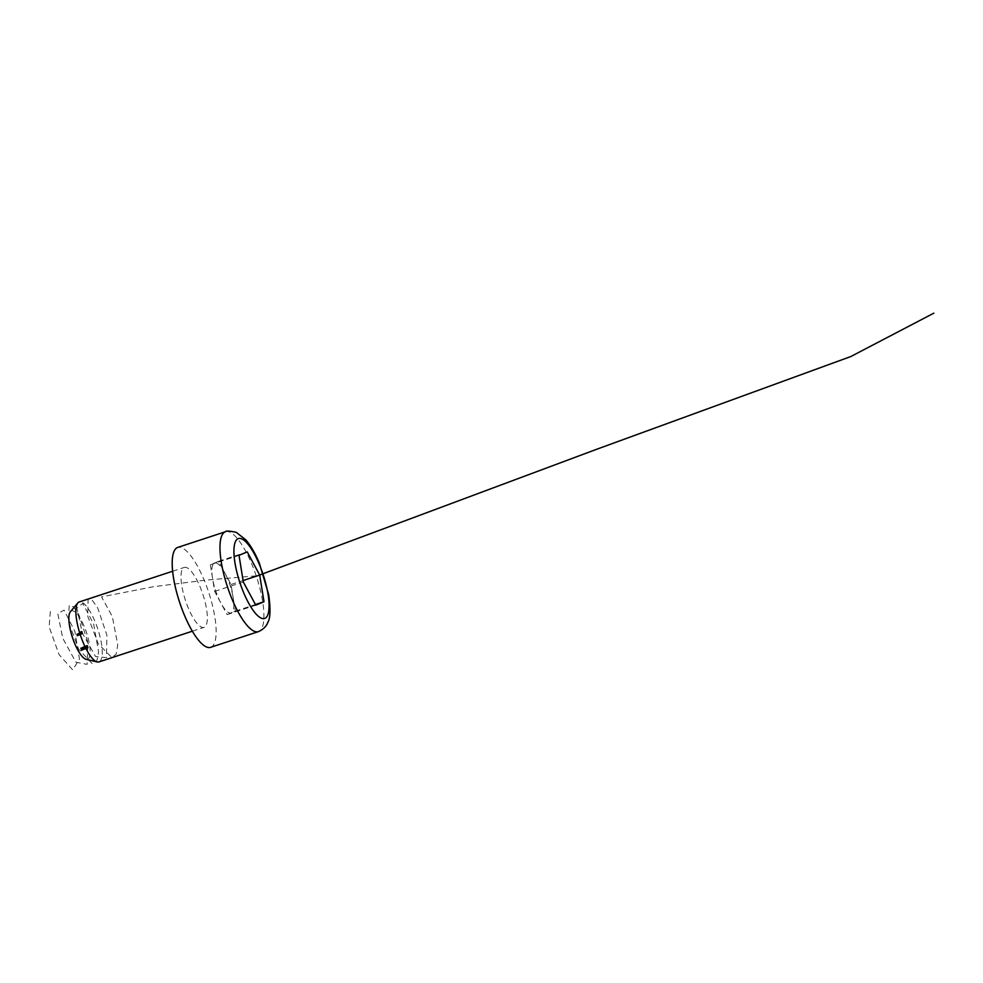 <?xml version="1.0" encoding="UTF-8"?>
<svg xmlns="http://www.w3.org/2000/svg" width="983" height="983" viewBox="0 0 983 983"><rect width="100%" height="100%" fill="white"/><g stroke="black" fill="none" stroke-linecap="round" stroke-linejoin="round"><path stroke-width="0.74" stroke-dasharray="4.92 3.69" d="M83.174 649.247L82.4 647.183L83.309 649.886L84.489 648.78L83.53 649.099M87.77 646.433L88.286 647.957L87.978 646.507L87.02 646.814L86.185 645.659L87.34 648.264L86.811 646.753L87.77 646.433L86.811 646.753M86.762 647.453L88.286 647.957L86.762 647.453M77.473 635.952L76.6 634.072L77.055 636.124L76.686 634.305L77.473 635.952L78.493 635.608L77.534 635.927M78.493 635.608L77.559 633.765L78.075 635.78L77.645 633.998L76.686 634.305L78.001 634.428L78.419 635.632M78.099 635.682L77.239 633.814L77.694 635.854L77.325 634.035L78.099 635.682L79.132 635.337L78.173 635.657M79.132 635.337L78.185 633.494L78.714 635.51L78.284 633.728L77.325 634.035L78.64 634.158L79.058 635.362M77.866 633.986L78.628 635.497L77.866 633.986L78.824 633.679L77.743 633.63M78.701 633.322L79.353 635.251L78.284 635.227L79.586 635.19L78.628 635.497M80.729 634.576L79.82 631.872L80.729 634.576L81.749 634.232L80.79 634.551M81.097 633.371L81.208 634.416L80.545 632.413L80.606 633.58L82.056 633.064L82.093 633.851L80.778 633.986L82.167 634.096L81.208 634.416M70.42 611.672A25.484 7.446 -108.2 0 1 85.742 630.349A25.484 7.446 -108.2 0 1 87.634 659.237A25.484 7.446 -108.2 0 1 86.099 659.323M81.872 634.096L81.048 631.43L81.872 634.096L82.891 633.752L81.945 634.072M79.562 633.298L80.311 634.785L79.562 633.298L80.508 632.978L80.127 631.836L79.168 632.143M80.127 631.836L81.036 634.539L79.967 634.514L81.27 634.477L80.311 634.785M79.795 634.969L78.947 633.089L79.033 635.288L79.033 633.322L79.795 634.969L80.815 634.625L79.856 634.944M85.804 645.745L86.737 648.522L85.804 645.745L86.762 645.438L85.816 646.519M85.312 646.74L86.16 648.755L85.312 646.74L86.602 646.777L85.312 646.74M87.241 645.622L85.681 646.568L85.226 645.991L86.197 645.671L85.226 645.991M87.143 645.352L86.185 645.659L87.118 648.448L87.106 647.564L85.693 648.018L86.688 647.047L85.742 647.355M84.735 646.986L85.582 649.001L84.735 646.986L86.025 647.023L84.735 646.986M87.045 647.588L86.086 647.908L85.693 646.187L85.103 646.814L84.649 646.236L85.619 645.917M85.496 648.731L86.455 648.424L85.496 648.731M84.169 647.355L85.238 649.075L84.169 647.355L85.103 646.445L84.145 646.753M85.103 646.445L85.546 646.949L84.587 647.256L84.047 646.482L85.017 646.175L84.047 646.482M83.236 647.748L84.317 649.468L83.236 647.748L84.182 646.826L83.223 647.146M84.182 646.826L84.624 647.342L83.666 647.65L83.125 646.875L84.083 646.556L83.125 646.875M82.203 648.854L81.994 647.355L82.203 648.854L83.15 648.534L83.887 649.812L81.994 650.439L81.184 647.772L81.994 650.439M80.581 648.866L81.65 650.586L80.581 648.866L81.515 647.957L80.557 648.264M81.515 647.957L81.958 648.461L81.011 648.768L80.471 647.994L81.429 647.686L80.471 647.994M224.8 572.905A26.295 7.692 71.8 0 0 214.454 563.038A26.295 7.692 71.8 0 0 212.488 578.09A26.295 7.692 71.8 0 0 220.88 603.009A26.295 7.692 71.8 0 0 231.226 612.876A26.295 7.692 71.8 0 0 233.18 597.824L231.042 584.504L218.558 561.318L210.35 564.77L214.638 591.41L227.122 614.608L235.33 611.143L233.18 597.824A26.295 7.692 71.8 0 0 224.8 572.905M210.595 647.342A52.59 15.372 71.8 0 0 208.777 592.589A52.59 15.372 71.8 0 0 177.739 547.42M184.116 567.486A31.554 9.228 -108.2 0 1 184.312 567.412A31.554 9.228 -108.2 0 1 202.928 594.506A31.554 9.228 -108.2 0 1 204.034 627.363A31.554 9.228 -108.2 0 1 185.529 600.625A31.554 9.228 -108.2 0 1 184.116 567.486M99.123 661.854A31.554 9.228 71.8 0 0 97.71 628.715A31.554 9.228 71.8 0 0 79.205 601.977M210.35 564.77L239.016 555.346M218.558 561.318L247.224 551.893M231.042 584.504L243.071 580.548M235.33 611.143L255.445 604.533M227.122 614.608L255.789 605.172M214.638 591.41L243.305 581.985M82.891 633.752L82.007 631.111L81.048 631.43M82.007 631.111L80.692 631.577M81.638 631.27L80.778 631.848M81.736 631.541L81.073 631.725M82.031 631.418L82.302 632.229L81.356 632.536M82.302 632.229L81.048 632.671M82.007 632.352L81.147 632.941M82.093 632.622L81.442 632.806M82.4 632.499L82.83 633.777M82.093 633.851L81.134 634.17M82.167 634.096L82.105 632.991L81.159 633.298M82.105 632.991L80.876 632.683M81.835 632.376L80.545 632.413M81.491 632.106L80.446 632.892M81.405 632.573L80.606 633.58M81.97 632.831L81.011 633.138M81.577 632.339L80.618 632.659M81.552 633.003L80.594 633.322M81.749 634.232L80.839 631.528L79.881 631.848M80.839 631.528L79.82 631.872M80.766 631.553L81.687 634.268M80.053 631.86L79.107 632.18M80.962 634.563L80.016 634.883M81.036 634.539L80.078 634.846M81.27 634.477L81.22 633.347L80.262 633.666M81.22 633.347L79.648 632.794M81.184 634.244L80.68 632.72L81.184 634.244L80.237 634.551L79.721 633.027L80.237 634.551M80.717 633.58L79.758 633.888M80.68 632.72L79.721 633.027M81.159 633.384L80.201 633.691M80.815 634.625L80.164 632.696L79.205 633.015M80.164 632.696L79.144 633.04M80.102 632.733L79.254 633.384M80.213 633.064L79.082 633.138M80.041 632.831L78.947 633.089M79.893 632.782L78.923 633.63M79.881 633.31L78.566 633.249M79.525 632.929L79.992 634.969L79.033 635.288M79.992 634.969L79.107 635.264M80.065 634.944L79.611 633.163L78.652 633.482M79.611 633.163L80.373 634.821L79.414 635.129M80.373 634.821L79.488 635.104M80.434 634.785L79.992 633.003L79.033 633.322M79.992 633.003L80.741 634.662M78.628 633.347L77.682 633.666M79.279 635.276L78.321 635.583M79.353 635.251L78.394 635.559M79.586 635.19L79.537 634.06L78.579 634.379M79.537 634.06L78.91 633.187L77.952 633.507M79.5 634.944L78.984 633.433L79.5 634.944L78.542 635.264L78.038 633.74L78.542 635.264M79.021 634.281L78.075 634.6M78.984 633.433L78.038 633.74M79.463 634.096L78.517 634.404M78.48 633.408L77.522 633.728M78.407 633.445L77.46 633.752M78.529 633.789L77.571 634.109M78.185 633.494L77.239 633.814M78.64 635.546L77.694 635.854M78.714 635.51L77.755 635.829M78.271 634.17L77.313 634.477M78.284 633.728L77.338 634.035M77.841 633.679L76.883 633.998M77.78 633.703L76.821 634.023M77.89 634.06L76.932 634.367M77.559 633.765L76.6 634.072M78.013 635.804L77.055 636.124M78.075 635.78L77.116 636.099M77.632 634.428L76.674 634.748M77.645 633.998L76.699 634.305M87.45 645.217L86.504 645.536M87.487 645.512L86.541 645.819M87.77 646.187L86.811 646.507M87.659 646.175L86.701 646.482M88.273 647.109L87.315 647.428M88.2 647.146L87.229 647.453M88.2 647.686L87.241 647.994M87.782 647.097L86.823 647.416M86.774 646.212L86.111 647.023M87.069 646.716L86.197 647.785M87.155 647.478L86.443 648.313M87.401 647.994L86.737 648.522M87.696 648.202L87.671 647.281L86.725 647.6M87.671 647.281L86.332 646.937M87.29 646.617L86.246 646.335M87.229 646.826L86.271 647.133M87.131 646.544L86.848 645.708L87.131 646.544L86.185 646.863L85.902 646.015L86.185 646.863M86.836 646.175L85.89 646.482M86.848 645.708L85.902 646.015M87.143 646.052L86.185 646.359M87.598 647.932L86.651 648.252M86.688 647.047L86.271 645.942L85.324 646.261M86.565 646.286L85.619 646.605M86.197 646.458L85.238 646.765M86.467 646.961L85.509 647.269M86.467 647.219L85.509 647.527M86.578 647.711L85.619 648.018M87.118 648.448L86.16 648.755M87.106 647.564L86.16 647.883M87.106 647.981L86.148 648.301M85.693 646.187L84.747 646.507M85.988 646.531L85.042 646.839M84.661 647.011L85.607 645.917L86.062 646.495L84.649 646.236M85.619 646.691L84.931 647.514M85.89 647.207L84.931 647.772M85.877 647.465L85.042 648.264M86 647.944L86.541 648.694L85.582 649.001M86.541 648.694L86.529 647.809L85.57 648.116M86.529 647.809L85.509 648.153M86.467 647.834L85.57 648.534M86.111 647.293L85.165 647.6M85.484 646.974L84.526 647.293M85.005 646.175L85.546 646.949L85.005 646.175L84.083 647.367M85.042 647.047L85.939 648.559L84.98 648.866M85.939 648.559L84.636 649.013M85.595 648.706L84.722 649.284M86.197 648.755L85.533 647.797L84.575 648.104M85.533 647.797L85.116 647.047M85.312 648.129L84.268 648.166M85.226 647.858L83.985 648.288M84.55 647.367L83.604 647.674M84.083 646.556L84.624 647.342L84.083 646.556L83.162 647.76M84.12 647.441L85.017 648.952L84.059 649.259M85.017 648.952L83.715 649.407M84.661 649.099L83.801 649.677M85.263 649.149L84.612 648.178L83.653 648.497M84.612 648.178L84.194 647.428M84.489 648.78L83.371 646.863L82.412 647.183L83.358 646.863L83.973 648.694L83.014 649.013M83.973 648.694L82.928 649.05M83.887 648.731L83.014 649.321M83.973 649.001L83.1 649.284M84.059 648.964L83.309 649.886M84.268 649.579L83.371 649.861M84.255 648.571L83.653 647.514L84.255 648.571L83.076 648.977L82.695 647.834L83.309 648.891M84.034 648.669L83.076 648.977M83.653 647.514L82.695 647.834M82.953 650.119L81.994 647.514L82.891 650.156L83.887 649.812L83.666 648.325L82.707 648.633M83.666 648.325L82.953 647.035L81.994 647.355L82.953 647.035L83.15 648.534M83.223 648.51L83.039 647.305L83.788 649.542L83.223 648.51L82.265 648.817L82.081 647.625L82.265 648.817M83.039 647.305L82.081 647.625M83.469 649.161L82.523 649.468M83.788 649.542L82.83 649.861M83.236 649.001L82.191 649.05M83.15 648.731L81.896 649.173M82.277 647.711L81.319 648.018M82.142 647.453L81.184 647.772M81.994 647.514L81.048 647.834M82.891 650.156L81.933 650.463M82.154 647.76L81.196 648.067M81.896 648.485L80.938 648.805M81.417 647.686L81.958 648.461L81.417 647.686L80.508 648.878M81.454 648.559L82.351 650.07L81.392 650.377M82.351 650.07L81.048 650.525M82.007 650.218L81.134 650.795M82.609 650.267L81.945 649.308L80.987 649.616M81.945 649.308L81.528 648.559M50.33 611.475L49.15 626.945L59.017 654.518L72.644 669.841L79.476 659.175L74.855 631.369L64.092 610.148L57.788 613.515L62.715 638.139L75.875 662.198L87.106 664.385L87.954 642.378L78.947 614.866L73.455 606.818L69.191 605.331L68.454 621.625L78.64 649.185L92.193 663.636L96.789 661.018L98.619 652.024L93.618 623.996L82.818 603.488L76.871 607.887L82.228 632.941L95.523 656.484L106.471 657.639L106.864 634.981L97.624 607.777L92.181 600.171L88.077 599.225L87.77 616.329L98.275 643.828L111.73 657.406L116.141 654.26L117.739 644.848L112.357 616.648L101.544 596.865L153.68 586.679L205.975 580.093L257.644 575.755M225.525 531.717A52.59 15.372 -108.2 0 1 256.551 576.874A52.59 15.372 -108.2 0 1 258.382 631.639M79.648 633.924L78.689 634.244M79.709 633.9L78.751 634.219M80.115 634.072L79.168 634.379M80.115 633.802L79.156 634.121M80.471 633.851L79.512 634.158M78.308 634.563L77.362 634.871M78.407 634.613L77.448 634.92M78.824 634.674L77.866 634.981M77.682 634.821L76.723 635.141M77.768 634.871L76.821 635.19M78.185 634.944L77.239 635.251M85.509 647.932L84.563 648.252M84.587 648.325L83.629 648.633M83.604 648.35L82.646 648.657M81.933 649.444L80.975 649.763M192.349 631.197L204.034 627.363M172.627 571.246L184.312 567.412M87.327 648.276L88.273 647.957M86.062 648.497L87.02 648.178M85.632 647.097L86.59 646.777M85.484 648.731L86.443 648.424M85.054 647.33L86.013 647.023"/><path stroke-width="1.47" d="M97.219 661.964L86.099 659.323A25.484 7.446 -108.2 0 1 72.435 637.414A25.484 7.446 -108.2 0 1 70.42 611.672L77.817 602.948A31.554 9.228 71.8 0 0 80.299 634.834A31.554 9.228 71.8 0 0 97.219 661.964A31.554 9.228 71.8 0 0 98.914 661.928A31.554 9.228 71.8 0 0 99.123 661.854M177.407 547.556A52.59 15.372 71.8 0 0 179.766 602.776A52.59 15.372 71.8 0 0 210.595 647.342L258.382 631.639A52.59 15.372 -108.2 0 1 227.54 587.072A52.59 15.372 -108.2 0 1 225.181 531.84A52.59 15.372 -108.2 0 1 225.525 531.717L177.739 547.42A52.59 15.372 71.8 0 0 177.407 547.556M247.224 551.893L239.016 555.346L243.305 581.985L255.789 605.172L263.997 601.719L259.709 575.08L247.224 551.893M172.627 571.246L79.205 601.977A31.554 9.228 71.8 0 0 78.996 602.051A31.554 9.228 71.8 0 0 77.817 602.948M243.071 580.548L259.709 575.08M255.445 604.533L263.997 601.719M257.644 575.755L596.865 449.206L850.762 356.559L933.85 313.159M238.095 538.672A42.072 12.3 71.8 0 0 248.367 602.616A42.072 12.3 71.8 0 0 268.052 594.322A42.072 12.3 71.8 0 0 238.095 538.672M225.525 531.717C225.807 530.673 229.383 530.881 236.252 532.331L245.848 539.864C250.788 545.712 255.285 553.454 259.34 563.112L268.715 594.727C270.644 609.091 270.362 618.282 267.88 622.288C267.72 622.251 266.774 627.867 258.382 631.639M98.914 661.928L192.349 631.197"/></g></svg>
